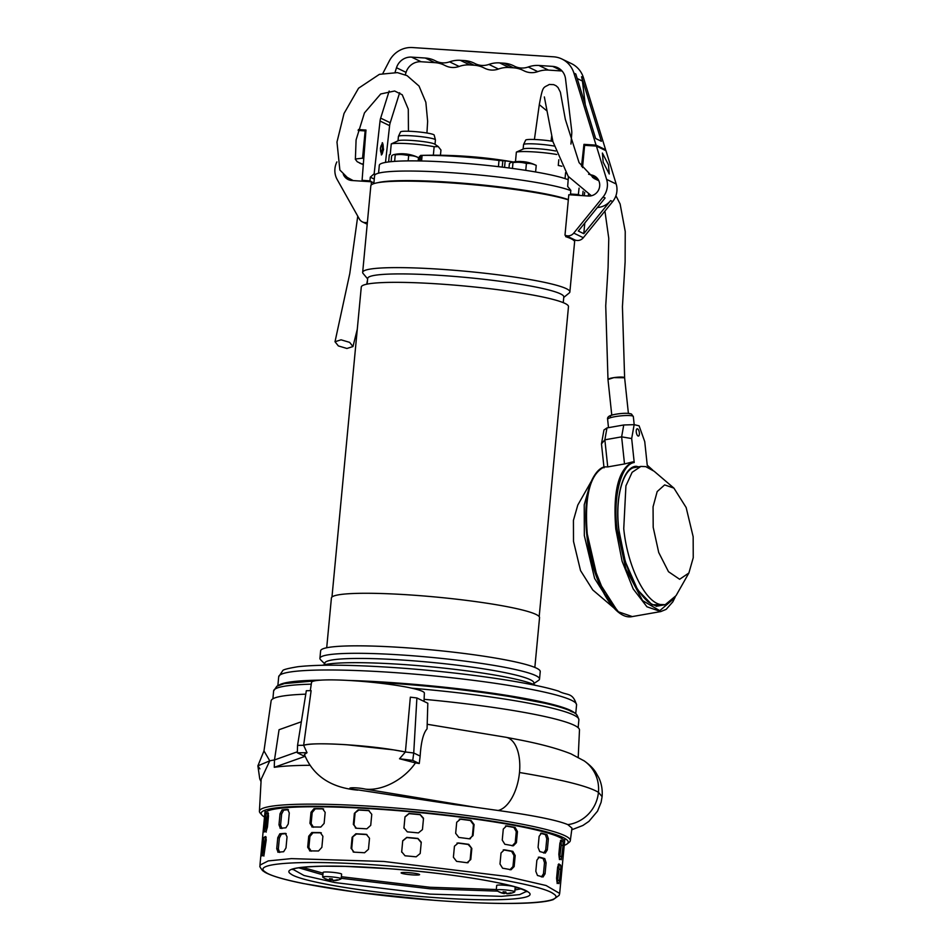 <?xml version="1.0" encoding="UTF-8"?>
<svg xmlns="http://www.w3.org/2000/svg" width="951" height="951" viewBox="0 0 951 951"><rect width="100%" height="100%" fill="white"/><g stroke="black" fill="none" stroke-linecap="round" stroke-linejoin="round"><path stroke-width="1.43" d="M591.498 480.968L577.792 505.064L573.429 520.363L573.501 541.345L580.526 570.576L592.758 589.953L613.87 607.915M590.619 482.43L584.223 504.803L584.33 535.591L594.613 578.434L612.539 606.845M688.881 573.013L676.054 595.647L665.236 604.681L660.374 604.515C644.814 601.71 627.291 565.512 623.749 528.649L625.924 485.842L632.13 472.302L640.867 466.442L645.729 466.62L654.122 471.232L673.914 488.125L664.642 484.903L657.177 491.584L653.064 506.788L653.194 527.294L658.722 552.507L668.494 571.706L679.632 579.278L688.881 573.013L693.243 557.714L693.16 536.733L686.147 507.513L673.914 488.125M604.931 211.122L608.771 238.368L608.081 267.564L605.728 305.818L607.986 379.508L613.87 377.63L624.617 377.749A8.357 1.296 173.9 0 0 624.332 377.464A8.357 1.296 173.9 0 0 615.142 377.452A8.357 1.296 173.9 0 0 607.986 379.508L611.766 415.111M638.204 436.057A3.697 1.474 -100 0 1 636.314 432.372A3.697 1.474 -100 0 1 637.182 428.794A3.697 1.474 -100 0 1 637.432 428.806A3.697 1.474 -100 0 1 639.322 432.491A3.697 1.474 -100 0 1 638.466 436.069A3.697 1.474 -100 0 1 638.204 436.057M433.347 155.215L434.143 146.727A25.927 2.675 -174.6 0 0 409.429 143.732A25.927 2.675 -174.6 0 0 391.253 143.91L390.255 154.431A25.927 2.675 -174.6 0 0 389.292 155.049L388.638 161.932M391.253 143.91L398.326 140.7A18.58 1.926 -174.6 0 1 411.712 140.451A18.58 1.926 -174.6 0 1 434.726 144.136L438.256 146.597L440.943 150.008L440.456 155.251M438.256 146.597L434.143 146.727M435.011 144.338L435.427 139.916A18.58 1.926 -174.6 0 0 435.427 139.833A18.58 1.926 -174.6 0 0 412.152 135.85A18.58 1.926 -174.6 0 0 398.445 136.338A18.58 1.926 -174.6 0 0 398.421 136.409L398.005 140.843M435.427 139.833L434.179 135.09A16.892 1.747 -174.6 0 0 413.019 131.464A16.892 1.747 -174.6 0 0 400.561 131.904L398.445 136.338M526.462 891.408L519.638 894.606L501.546 896.329L429.947 894.106L334.8 882.552L304.011 875.502L292.967 869.345M298.792 867.823L322.876 874.813M341.219 878.308L430.197 888.828L497.706 891.135M423.492 818.549L422.446 829.593L418.404 832.91A150.531 15.549 -174.6 0 0 407.301 831.863L403.949 827.857L404.995 816.826L409.037 813.462A150.531 15.549 5.4 0 1 420.14 814.508L423.504 818.229M403.937 828.19L404.995 816.826M474.085 824.553L473.051 835.596L469.283 838.806A150.531 15.549 -174.6 0 0 458.858 837.439L455.66 833.314L456.706 822.27L460.593 819.037A150.531 15.549 5.4 0 1 471.018 820.404L474.085 824.553L473.455 824.683L470.388 820.523A148.665 15.359 -174.6 0 0 459.963 819.156L459.274 819.144M470.317 838.782L469.283 838.806M517.463 831.614L516.417 842.657L513.35 845.819A150.531 15.549 -174.6 0 0 504.85 844.274L502.247 840.09L503.293 829.046L506.586 825.872A150.531 15.549 5.4 0 1 515.085 827.418L517.463 831.614L516.262 831.649L513.897 827.453A148.665 15.359 -174.6 0 0 505.528 825.932M548.37 838.865L547.324 849.909L545.292 853.083A150.531 15.549 -174.6 0 0 539.74 851.561L538.076 847.377L539.122 836.333L541.476 833.159A150.531 15.549 5.4 0 1 547.027 834.681L548.37 838.865L546.766 838.806L545.422 834.633A148.665 15.359 -174.6 0 0 540.596 833.302M563.087 845.451L561.245 859.74A150.531 15.549 -174.6 0 0 559.319 858.42L558.843 854.283L559.889 843.252L561.054 840.018A150.531 15.549 5.4 0 1 562.98 841.338L563.087 845.451L561.268 845.308L561.149 841.207A148.665 15.359 -174.6 0 0 560.436 840.648M421.234 842.479L420.187 853.511L416.146 856.827A150.531 15.549 -174.6 0 0 405.043 855.793L401.691 851.787L402.725 840.743L406.778 837.391A150.531 15.549 5.4 0 1 417.881 838.425L421.245 842.146M401.667 852.108L402.725 840.743M471.827 848.482L470.781 859.514L467.024 862.735A150.531 15.549 -174.6 0 0 456.587 861.356L453.401 857.231L454.447 846.188L458.334 842.955A150.531 15.549 5.4 0 1 468.76 844.333L471.827 848.482L468.13 844.452A148.665 15.359 -174.6 0 0 457.693 843.073L457.003 843.062M468.058 862.7L467.024 862.735M515.192 855.531L514.158 866.575L511.091 869.737A150.531 15.549 -174.6 0 0 502.592 868.204L499.988 864.007L501.034 852.964L504.327 849.802A150.531 15.549 5.4 0 1 512.827 851.335L515.192 855.531L514.004 855.567L511.638 851.371A148.665 15.359 -174.6 0 0 503.269 849.861M546.112 862.783L545.066 873.826L543.021 877.012A150.531 15.549 -174.6 0 0 537.481 875.491L535.817 871.294L536.863 860.251L539.217 857.089A150.531 15.549 5.4 0 1 544.768 858.61L546.112 862.783L544.495 862.735L543.164 858.551A148.665 15.359 -174.6 0 0 538.337 857.22M560.828 869.369L558.974 883.657A150.531 15.549 -174.6 0 0 557.06 882.35L556.585 878.213L557.631 867.169L558.796 863.936A150.531 15.549 5.4 0 1 560.721 865.255L560.828 869.369L559.01 869.226L558.891 865.125A148.665 15.359 -174.6 0 0 558.178 864.566M407.955 872.602A9.296 0.963 -174.6 0 0 401.096 872.875A9.296 0.963 -174.6 0 0 412.734 874.908A9.296 0.963 -174.6 0 0 419.593 874.623A9.296 0.963 -174.6 0 0 407.955 872.602M407.931 872.602A9.296 0.963 -174.6 0 0 412.9 873.066A9.296 0.963 -174.6 0 0 412.924 873.066M354.141 852.167L351.074 848.316L352.12 837.284L355.888 833.765A150.531 15.549 5.4 0 1 366.325 834.348L369.511 838.247L368.465 849.291L364.578 852.75A150.531 15.549 -174.6 0 0 354.141 852.167L353.19 851.965M310.05 850.931L307.684 847.258L308.73 836.214L311.797 832.529A150.531 15.549 5.4 0 1 320.297 832.577L322.9 836.298L321.866 847.341L318.561 850.979A150.531 15.549 -174.6 0 0 310.05 850.931L309.622 850.883M278.072 852.215L276.729 848.72L277.775 837.676L279.82 833.813A150.531 15.549 5.4 0 1 285.371 833.338L287.036 836.88L285.989 847.923L283.636 851.739A150.531 15.549 -174.6 0 0 278.072 852.215L277.87 852.215M262.072 855.888L263.807 837.486A150.531 15.549 5.4 0 1 265.745 836.523L266.221 839.899L264.009 854.925A150.531 15.549 -174.6 0 0 262.072 855.888L262.024 855.9M356.411 828.25L353.344 824.398L354.378 813.355L358.147 809.848A150.531 15.549 5.4 0 1 368.584 810.43L371.77 814.318L370.724 825.361L366.836 828.832A150.531 15.549 -174.6 0 0 356.411 828.25L355.448 828.048M312.308 827.001L309.943 823.328L310.989 812.297L314.056 808.6A150.531 15.549 5.4 0 1 322.555 808.659L325.171 812.38L324.125 823.423L320.82 827.061A150.531 15.549 -174.6 0 0 312.308 827.001L311.88 826.966M280.331 828.297L278.988 824.802L280.034 813.759L282.078 809.895A150.531 15.549 5.4 0 1 287.63 809.408L289.294 812.95L288.248 823.994L285.894 827.81A150.531 15.549 -174.6 0 0 280.331 828.297L280.129 828.297M264.33 831.959L266.078 813.557A150.531 15.549 5.4 0 1 268.004 812.606L268.479 815.982L267.445 827.025L266.268 831.008A150.531 15.549 -174.6 0 0 264.33 831.959L264.283 831.982M557.155 883.527L559.01 869.226M541.416 876.953L543.461 873.779L544.495 862.735M509.902 869.773L512.958 866.611L514.004 855.567M467.737 862.747L470.151 859.645L471.197 848.601M421.234 842.669L417.881 838.627A148.665 15.359 -174.6 0 0 406.778 837.581L402.725 840.934M366.955 834.586A148.665 15.359 -174.6 0 0 356.518 834.003L352.12 837.284M351.074 848.316L351.715 848.565L352.75 837.522M351.715 848.565L353.475 852.048M321.331 832.838A148.665 15.359 -174.6 0 0 312.986 832.791L309.919 836.476L308.73 836.214M307.684 847.258L308.873 847.519L309.919 836.476M308.873 847.519L311.239 851.193M286.203 833.635A148.665 15.359 -174.6 0 0 281.413 834.063L279.38 837.926L277.775 837.676M276.729 848.72L278.334 848.97L279.38 837.926M278.334 848.97L279.677 852.465M266.209 837.344A148.665 15.359 -174.6 0 0 265.638 837.688L264.83 841.706L262.999 841.504M261.953 852.548L263.784 852.75L264.83 841.706M263.784 852.75L263.891 856.09M559.414 859.609L561.268 845.308M543.687 853.035L545.719 849.849L546.766 838.806M512.161 845.855L515.216 842.693L516.262 831.649M469.996 838.83L472.409 835.715L473.455 824.683M423.492 818.74L420.14 814.698A148.665 15.359 -174.6 0 0 409.037 813.664L404.995 817.016M369.214 810.668A148.665 15.359 -174.6 0 0 358.777 810.086L354.378 813.355M353.344 824.398L353.974 824.636L355.02 813.592M353.974 824.636L355.733 828.131M323.59 808.909A148.665 15.359 -174.6 0 0 315.245 808.861L312.178 812.546L310.989 812.297M309.943 823.328L311.132 823.59L312.178 812.546M311.132 823.59L313.497 827.263M288.462 809.717A148.665 15.359 -174.6 0 0 283.683 810.145L281.639 814.008L280.034 813.759M278.988 824.802L280.593 825.052L281.639 814.008M280.593 825.052L281.936 828.547M268.467 813.426A148.665 15.359 -174.6 0 0 267.897 813.759L267.088 817.789L265.258 817.575M264.223 828.618L266.042 828.82L267.088 817.789M266.042 828.82L266.161 832.161M514.943 889.958L521.029 888.828M539.181 616.628L568.484 306.638A104.063 10.746 -174.6 0 0 438.114 283.909A104.063 10.746 -174.6 0 0 361.273 287.047L331.97 597.038M326.704 647.75L331.412 598.001A104.527 10.794 5.4 0 1 408.585 594.851A104.527 10.794 5.4 0 1 539.55 617.674L534.842 667.424M563.254 302.656L563.8 296.914A98.488 10.176 -174.6 0 0 440.408 275.398A98.488 10.176 -174.6 0 0 367.692 278.381L367.145 284.123M563.753 297.437L569.209 292.979A104.063 10.746 -174.6 0 0 569.875 291.921A104.063 10.746 -174.6 0 0 439.505 269.192A104.063 10.746 -174.6 0 0 362.664 272.331A104.063 10.746 -174.6 0 0 363.116 273.496L367.645 278.905M324.719 663.869L320.63 659.78A110.292 11.4 5.4 0 1 319.928 658.294L320.63 650.829A110.292 11.4 5.4 0 1 402.059 647.5A110.292 11.4 5.4 0 1 540.239 671.584L539.526 679.062A110.292 11.4 5.4 0 1 538.551 680.381L533.773 683.626M319.928 658.294A110.292 11.4 5.4 0 1 401.358 654.966A110.292 11.4 5.4 0 1 539.526 679.062M568.318 199.841A104.063 10.746 -174.6 0 0 447.671 182.699A104.063 10.746 -174.6 0 0 370.831 185.837L362.664 272.331M574.035 240.674A104.063 10.746 -174.6 0 0 565.667 236.633L565.774 235.479M324.636 664.69L324.778 663.192A105.002 10.853 5.4 0 1 402.309 660.03A105.002 10.853 5.4 0 1 533.844 682.961L533.701 684.458M322.437 665.272A110.292 11.4 5.4 0 1 400.478 664.333A110.292 11.4 5.4 0 1 535.746 685.433M569.09 237.132L569.019 237.833M577.495 195.312L571.408 194.907M366.587 181.32L370.866 181.748M578.22 757.258L579.48 729.988A154.858 16.001 -174.6 0 0 424.11 699.318M261.905 815.031L260.17 813.034A156.13 16.131 5.4 0 1 259.421 811.274A156.13 16.131 5.4 0 1 374.706 806.496A156.13 16.131 5.4 0 1 570.303 840.672A156.13 16.131 5.4 0 1 569.233 842.253L567.153 843.882A154.205 15.929 -174.6 0 0 375.027 808.576A154.205 15.929 -174.6 0 0 261.905 815.031A154.205 15.929 -174.6 0 0 264.509 817.028M570.303 840.672L571.979 828.143L567.854 824.636C557.524 820.261 534.284 815.542 498.146 810.49L475.726 807.328A156.499 16.167 -174.6 0 0 454.84 804.641L357.112 789.782L454.84 804.641M424.027 701.41L424.372 693.077A56.68 5.861 -174.6 0 0 353.368 680.738A56.68 5.861 -174.6 0 0 311.524 682.414L310.299 690.664M357.112 789.782C343.168 788.284 351.49 786.774 363.044 788.641L365.66 789.152C383.336 790.97 404.722 778.75 415.456 762.892L419.26 763.522L412.758 760.384L413.733 752.99L405.411 751.979L410.345 697.166L416.895 697.963L427.819 703.241L427.058 728.894C423.338 733.007 421.043 742.077 420.152 756.093L413.733 752.99L416.895 697.963M564.228 845.356A154.205 15.929 -174.6 0 0 567.153 843.882M564.549 841.908A150.531 15.549 -174.6 0 0 375.978 809.039A150.531 15.549 -174.6 0 0 264.83 813.58M305.782 694.171A154.858 16.001 -174.6 0 0 271.13 700.839L263.974 750.91L269.775 760.824A157.961 16.322 5.4 0 1 274.482 759.956L279.059 729.726L301.348 721.773M310.145 765.293A157.664 16.286 -174.6 0 0 274.28 767.314L274.482 759.956L297.366 751.789M259.896 768.86L257.887 765.852L269.775 760.824L261.168 779.238L259.421 811.274M427.189 724.27L505.813 737.251A37.172 19.246 99 0 1 505.968 737.275L520.53 740.068C541.535 744.193 558.38 748.806 571.075 753.905L584.271 760.943A35.258 34.081 118.5 0 1 598.441 792.326A35.258 34.081 118.5 0 1 567.854 824.636M505.968 737.275A37.172 19.246 99 0 1 519.496 772.509A37.172 19.246 99 0 1 498.146 810.49M303.642 745.311C311.239 741.994 360.893 744.502 393.488 749.852L346.402 744.716C324.089 743.337 309.836 743.527 303.642 745.299L297.556 745.37L306.329 690.711L311.12 690.664L303.642 745.299L307.018 752.693L304.427 754.488C313.141 775.85 330.912 787.737 357.766 790.138M297.556 745.37L297.33 752.8L304.819 756.425L274.28 767.314M365.66 789.152L475.726 807.328M419.26 763.522L420.152 756.093M297.33 752.8L307.018 752.693M405.411 751.991L393.488 749.852A60.091 6.205 5.4 0 1 405.411 751.979L399.527 758.767L415.456 762.892M412.758 760.384L399.527 758.767M418.167 160.921L418.476 157.652L416.395 156.784A35.151 24.952 89.4 0 0 410.82 155.679L405.804 155.072A35.151 33.689 -64.2 0 0 402.011 154.597A35.151 33.689 -64.2 0 0 398.184 154.573A12.708 1.308 -174.6 0 0 394.51 154.609A35.151 8.737 -83.1 0 0 393.678 154.644A35.151 8.737 -83.1 0 0 392.466 155.215L391.646 155.893L391.099 161.658M403.058 153.765A37.137 9.89 93.8 0 0 402.82 153.753A37.137 9.89 93.8 0 0 402.618 153.753A34.438 30.361 34.8 0 1 403.961 153.812A34.438 30.361 34.8 0 1 405.304 153.931A37.137 9.89 -86.2 0 1 405.708 153.943A37.172 37.172 0 0 1 417.263 157.093A12.708 1.308 -174.6 0 0 416.395 156.784M408.657 155.702L408.169 160.885M418.476 157.652L417.263 157.093M398.184 154.573L395.247 154.823L394.629 161.361M395.247 154.823L394.51 154.609M410.82 155.679A12.708 1.308 -174.6 0 0 405.804 155.072M341.171 878.748L341.611 874.147A9.296 0.963 -174.6 0 0 329.961 872.115A9.296 0.963 -174.6 0 0 323.102 872.4L322.674 877A9.296 0.963 5.4 0 1 329.533 876.715A9.296 0.963 5.4 0 1 341.064 878.581A9.296 0.963 5.4 0 1 341.171 878.748A9.296 0.963 5.4 0 1 341.029 878.89A17.368 17.368 0 0 1 333.361 880.709A17.308 2.77 94.4 0 0 333.468 880.697M333.361 880.709A17.308 2.77 94.4 0 1 333.254 880.697A17.308 16.999 127.8 0 0 337.76 880.079A17.094 1.486 -115.5 0 1 337.581 879.972A17.094 1.486 -115.5 0 1 337.343 879.758A17.308 16.999 -52.2 0 1 332.838 880.376A17.308 2.77 94.4 0 1 332.256 878.89A17.094 13.659 172 0 1 329.51 878.676A17.308 2.77 -85.6 0 0 330.092 880.162A17.308 16.999 -52.2 0 1 325.777 878.855A17.094 3.245 124.9 0 0 325.955 879.069A17.094 3.245 124.9 0 0 326.074 879.14A17.368 17.368 0 0 1 322.781 877.167L322.781 877.167A9.296 0.963 5.4 0 1 322.781 877.167A9.296 0.963 5.4 0 1 322.674 877M330.675 878.807L330.52 880.483A17.308 16.999 127.8 0 1 329.426 880.281A17.368 17.368 0 0 0 330.544 880.495A17.308 2.77 -85.6 0 1 330.52 880.483A17.308 2.77 -85.6 0 0 331.281 880.044A17.094 15.418 -155.8 0 0 332.731 880.21M329.426 880.281A17.308 16.999 127.8 0 1 326.193 879.188A17.094 3.245 124.9 0 1 326.074 879.14M330.092 880.162L330.235 878.772M331.281 880.044L331.293 878.855M380.4 148.071L381.47 154.942L383.562 149.592L382.48 142.721L380.4 148.071M381.327 154.906A6.134 1.629 93.8 0 0 383.146 149.569A6.134 1.629 93.8 0 0 382.219 142.781M380.566 148.32A3.899 1.034 93.8 0 0 381.315 152.695A3.899 1.034 93.8 0 0 382.575 149.283A3.899 1.034 93.8 0 0 381.826 144.909A3.899 1.034 93.8 0 0 380.566 148.32M382.884 73.346L389.316 60.959A24.536 23.513 115.8 0 1 412.449 47.55L553.565 56.81A24.536 23.513 115.8 0 1 561.934 59.021A24.536 23.513 115.8 0 1 573.893 73.072L596.063 145.146L583.962 144.35L581.513 166.235M389.173 91.034L380.662 118.126A14.871 14.253 115.8 0 0 380.043 121.027L374.159 173.783L370.296 177.171L369.951 180.856L362.081 180.333L365.98 130.049L358.384 129.55M570.945 144.077L571.753 133.615A14.871 14.253 115.8 0 0 571.694 130.656L565.524 78.838A14.871 14.253 -64.2 0 0 557.726 67.711A14.871 14.253 -64.2 0 0 552.65 66.38L538.932 65.476A27.876 26.711 -64.2 0 0 528.221 66.998A18.58 17.807 115.8 0 1 514.729 66.344A18.58 17.807 115.8 0 1 514.206 66.083A27.876 26.711 -64.2 0 0 513.433 65.69A27.876 26.711 -64.2 0 0 503.911 63.182L499.608 62.897A27.876 26.711 -64.2 0 0 488.897 64.418A18.58 17.807 115.8 0 1 475.405 63.765A18.58 17.807 115.8 0 1 474.882 63.503A27.876 26.711 -64.2 0 0 474.109 63.111A27.876 26.711 -64.2 0 0 464.587 60.602L460.284 60.317A27.876 26.711 -64.2 0 0 449.573 61.839A18.58 17.807 115.8 0 1 436.081 61.185A18.58 17.807 115.8 0 1 435.558 60.923A27.876 26.711 -64.2 0 0 434.785 60.519A27.876 26.711 -64.2 0 0 425.263 58.023L411.545 57.119A14.871 14.253 -64.2 0 0 396.496 67.735L395.045 72.359M579.076 188.12L578.351 194.539L570.493 194.016L570.838 190.343L567.664 186.479L568.425 176.66M596.063 145.146L605.621 149.771L583.45 77.697A24.536 23.513 -64.2 0 0 571.492 63.634L561.934 59.021M585.269 104.765L582.44 81.049A24.536 23.513 -64.2 0 0 581.536 76.769L601.389 141.283L595.647 138.513L575.807 74L573.893 73.072M362.081 180.333L364.078 181.308M369.951 180.856L370.902 181.32M374.278 179.097L370.296 177.171M375.467 174.413L374.159 173.783M399.646 92.734L390.219 122.738A14.871 14.253 -64.2 0 0 389.601 125.651L385.5 162.407M443.321 64.68A27.876 26.711 -64.2 0 0 434.821 62.635L421.103 61.744A14.871 14.253 -64.2 0 0 406.053 72.359L405.281 74.82M436.081 61.185L445.639 65.797A18.58 17.807 -64.2 0 0 459.131 66.451L449.573 61.839M482.644 67.259A27.876 26.711 -64.2 0 0 474.145 65.215L469.853 64.941A27.876 26.711 -64.2 0 0 459.131 66.451M475.405 63.765L484.962 68.377A18.58 17.807 -64.2 0 0 498.455 69.043L488.897 64.418M499.608 62.897L509.177 67.521A27.876 26.711 -64.2 0 0 498.455 69.043M509.177 67.521L513.469 67.806L503.911 63.182M521.968 69.839A27.876 26.711 -64.2 0 0 513.469 67.806M514.729 66.344L524.286 70.956A18.58 17.807 -64.2 0 0 537.779 71.622L528.221 66.998M538.932 65.476L548.489 70.101A27.876 26.711 -64.2 0 0 537.779 71.622M548.489 70.101L562.041 70.992M570.493 194.016L571.444 194.48M580.348 195.502L578.351 194.539M586.173 145.42L583.962 144.35M582.606 195.644L583.082 191.234M603.766 149.64L605.621 149.771M588.443 194.468L588.265 196.013M556.763 154.478A25.927 2.675 -174.6 0 0 534.545 151.946A25.927 2.675 -174.6 0 0 516.369 152.124L515.466 161.694M561.886 166.259A25.927 2.675 -174.6 0 0 558.273 165.462L558.808 159.756M555.598 151.019A18.58 1.926 -174.6 0 0 536.828 148.665A18.58 1.926 -174.6 0 0 523.442 148.915L516.369 152.124M554.1 146.038A18.58 1.926 -174.6 0 0 537.267 144.065A18.58 1.926 -174.6 0 0 523.561 144.552A18.58 1.926 -174.6 0 0 523.549 144.623L523.121 149.057M552.864 141.366A16.892 1.747 -174.6 0 0 538.135 139.678A16.892 1.747 -174.6 0 0 525.677 140.118L523.561 144.552M608.462 164.796L609.27 173.997L603.196 162.252L602.387 153.052L608.462 164.796M598.369 179.775A10.128 9.7 -64.2 0 0 593.044 176.149L594.957 177.064A10.128 9.7 -64.2 0 1 595.754 177.314M582.523 167.578L584.627 145.325L596.42 146.097L606.619 179.394A18.58 17.807 115.8 0 1 603.1 196.976L573.762 233.114A7.43 7.121 115.8 0 1 564.989 235.147L568.805 194.741L588.467 196.025A10.687 10.235 -64.2 0 0 592.235 175.15L588.61 174.235M597.442 178.669L592.532 177.433M594.589 176.078A10.687 10.235 -64.2 0 0 593.186 175.614L593.044 176.149M565.072 235.194L574.642 239.818A7.43 7.121 -64.2 0 1 574.547 239.771L565.774 235.527M574.642 239.818A7.43 7.121 -64.2 0 0 583.32 237.726L612.658 201.6A18.58 17.807 -64.2 0 0 616.177 184.007L605.977 150.722L596.42 146.097M597.383 207.496A18.58 17.807 -64.2 0 0 610.625 200.613L583.783 233.673L578.291 231.022L605.133 197.951L603.1 196.976M589.465 196.049L589.477 195.942A10.128 9.7 -64.2 0 0 590.559 195.954M583.783 233.673L584.794 223.009M371.163 185.112L371.472 181.784L351.811 180.5A10.687 10.235 115.8 0 1 343.299 174.366M355.294 159.007L362.557 158.175L365.136 130.917L358.135 130.453M336.904 161.908A18.58 17.807 -64.2 0 0 337.177 179.525L359.371 219.039A7.43 7.121 -64.2 0 0 367.395 222.284M360.774 163.608L359.43 162.966M363.365 163.798L361.642 163.988M362.557 158.175L363.757 158.758M344.559 175.483A10.687 10.235 -64.2 0 0 348.648 179.751M373.909 182.961L371.472 181.784M365.136 130.917L365.885 131.274M351.085 179.573A10.687 10.235 -64.2 0 0 351.608 180.25M352.809 180.559L352.821 180.405A10.128 9.7 115.8 0 1 345.736 176.387M353.201 180.595L347.246 177.397L339.864 170.027L336.975 142.068L344.036 113.466L358.575 88.205L379.39 74.344L397.363 72.621L407.04 75.616L419.022 86.042L425.858 102.304L427.641 121.348L426.94 133.021M348.114 177.932A10.128 9.7 -64.2 0 0 350.348 179.905M381.446 145.134A3.721 0.987 -86.2 0 1 381.898 145.241A3.721 0.987 -86.2 0 1 382.35 149.259A3.721 0.987 -86.2 0 1 381.434 152.374A3.721 0.987 -86.2 0 1 380.959 152.422M341.064 339.816L335.014 341.742L338.354 345.926L346.913 348.47L352.964 346.556L349.635 342.36L341.064 339.816M520.803 161.504A37.137 9.89 93.8 0 0 520.577 161.48A37.137 9.89 93.8 0 0 520.375 161.48L523.062 161.658A37.137 9.89 -86.2 0 1 523.466 161.67A37.172 37.172 0 0 1 535.021 164.82A12.708 1.308 -174.6 0 0 534.153 164.511A35.151 24.952 89.4 0 0 528.578 163.406A12.708 1.308 -174.6 0 0 523.561 162.799A35.151 33.689 -64.2 0 0 519.769 162.324A35.151 33.689 -64.2 0 0 515.941 162.3L512.993 162.55L512.446 168.434M528.578 163.406L526.414 163.441L525.76 170.36M535.603 171.976L536.233 165.379L535.021 164.82M536.233 165.379L534.153 164.511M526.414 163.441L523.561 162.799M512.993 162.55L512.268 162.336A35.151 8.737 -83.1 0 0 511.424 162.371A35.151 8.737 -83.1 0 0 510.223 162.942L509.403 163.62L508.987 167.982M515.941 162.3A12.708 1.308 -174.6 0 0 512.268 162.336M665.129 604.705L652.029 604.777L637.705 589.917L625.283 561.589L618.756 529.362C614.572 497.92 623.404 466.204 636.326 466.299L638.347 466.882M604.028 467.844L604.396 466.87L607.737 466.917L604.86 439.814L606.976 427.926L603.956 429.983L601.472 443.867L603.933 467.012M636.326 466.299L638.608 466.846M651.792 469.437L647.286 465.61L644.742 441.633L639.108 425.834L634.151 424.657L631.678 438.554L634.222 462.519L632.914 461.841L624.51 463.957L621.633 436.854L631.678 438.554M634.151 424.657L623.749 424.978L621.633 436.854L604.86 439.814L601.472 443.867M623.749 424.978L606.976 427.926M624.51 463.957L607.737 466.917M546.956 110.91L539.3 104.658L534.414 139.488M497.587 694.658L489.076 693.422M295.036 682.022A146.811 15.168 5.4 0 1 315.732 680.666M358.789 681.118A146.811 15.168 5.4 0 1 388.911 682.711A146.811 15.168 5.4 0 1 559.521 707.021M348.339 680.429A149.592 15.454 5.4 0 1 388.198 682.366A149.592 15.454 5.4 0 1 574.773 713.155M278.916 685.184A149.592 15.454 5.4 0 1 320.76 680.143M514.764 891.8L515.204 887.2A9.296 0.963 -174.6 0 0 503.555 885.167A9.296 0.963 -174.6 0 0 496.695 885.452L496.267 890.053A9.296 0.963 5.4 0 1 503.127 889.767A9.296 0.963 5.4 0 1 514.657 891.634A9.296 0.963 5.4 0 1 514.764 891.8A9.296 0.963 5.4 0 1 514.622 891.943A17.368 17.368 0 0 1 506.954 893.762A17.308 2.77 94.4 0 0 507.061 893.75M506.954 893.762A17.308 2.77 94.4 0 1 506.847 893.75A17.308 16.999 127.8 0 0 511.353 893.132A17.094 1.486 -115.5 0 1 511.174 893.025A17.094 1.486 -115.5 0 1 510.937 892.811A17.308 16.999 -52.2 0 1 506.431 893.429A17.308 2.77 94.4 0 1 505.849 891.943A17.094 13.659 172 0 1 503.103 891.729A17.308 2.77 -85.6 0 0 503.685 893.215A17.308 16.999 -52.2 0 1 499.37 891.907A17.094 3.245 124.9 0 0 499.548 892.121A17.094 3.245 124.9 0 0 499.667 892.193A17.368 17.368 0 0 1 496.374 890.219A9.296 0.963 5.4 0 1 496.363 890.219L496.374 890.219A9.296 0.963 5.4 0 1 496.267 890.053M504.137 893.548A17.308 2.77 -85.6 0 1 504.113 893.536A17.308 16.999 127.8 0 1 503.02 893.334A17.368 17.368 0 0 0 504.137 893.548A17.308 2.77 -85.6 0 0 504.874 893.096A17.094 15.418 -155.8 0 0 506.324 893.262M503.02 893.334A17.308 16.999 127.8 0 1 499.786 892.24A17.094 3.245 124.9 0 1 499.667 892.193M503.685 893.215L503.816 891.824M504.113 893.536L504.268 891.86M504.874 893.096L504.886 891.907M502.223 167.126L502.829 160.79L499.013 160.446A76.187 7.87 -174.6 0 0 457.645 156.511A76.187 7.87 -174.6 0 0 422.113 155.393L420.817 155.417M420.556 156.095L419.486 156.344L419.058 160.933M420.092 160.957L420.627 155.417A464.587 464.587 0 0 1 513.397 161.991M568.187 179.727A97.561 10.081 -174.6 0 0 451.345 162.348A97.561 10.081 -174.6 0 0 379.306 165.296L378.569 173.165M570.814 190.652A101.281 10.461 -174.6 0 0 449.383 172.559A101.281 10.461 -174.6 0 0 374.599 175.614L373.838 183.638M377.761 182.711A101.281 10.461 5.4 0 1 448.48 182.128A101.281 10.461 5.4 0 1 568.341 199.639M396.317 181.237A98.488 10.176 5.4 0 1 449.193 182.473A98.488 10.176 5.4 0 1 553.874 196.132M502.829 160.79A462.626 123.214 -86.2 0 1 505.171 160.826L513.374 161.991M383.871 861.463L506.74 876.418L546.112 885.524L559.675 893.441L559.152 895.307L553.256 899.598C539.276 904.603 491.94 904.615 434.845 900.347L356.542 892.228L303.298 883.538C284.48 879.758 271.76 876.026 265.115 872.364L262.619 870.652C257.971 864.709 260.717 866.741 259.956 865.113L268.265 860.905L291.398 858.622L383.871 861.463M384.156 865.588C460.736 871.128 541.892 884.644 553.434 893.774C568.936 903.212 511.971 906.339 434.785 900.324C358.289 894.784 277.086 881.28 265.507 872.126C250.006 862.7 306.888 859.561 384.156 865.588M430.304 897.257C493.938 902.214 540.739 899.634 527.983 891.86C518.485 884.347 451.677 873.22 388.638 868.655C325.016 863.698 278.191 866.278 290.958 874.04C300.48 881.565 367.252 892.692 430.304 897.257M302.347 867.324L323.031 873.161M341.361 876.715L430.007 887.259L496.315 889.53M557.964 880.269L559.782 880.412M558.891 865.125L560.721 865.255M543.461 873.779L545.066 873.826M543.164 858.551L544.768 858.61M512.958 866.611L514.158 866.575M511.638 851.371L512.827 851.335M470.151 859.645L470.781 859.514M468.13 844.452L468.76 844.333M356.518 834.003L355.888 833.765M312.986 832.791L311.797 832.529M281.413 834.063L279.82 833.813M265.638 837.688L263.807 837.486M560.222 856.352L562.053 856.482M561.149 841.207L562.98 841.338M545.719 849.849L547.324 849.909M545.422 834.633L547.027 834.681M515.216 842.693L516.417 842.657M513.897 827.453L515.085 827.418M472.409 835.715L473.051 835.596M470.388 820.523L471.018 820.404M358.777 810.086L358.147 809.848M315.245 808.861L314.056 808.6M283.683 810.145L282.078 809.895M267.897 813.759L266.078 813.557M515.109 888.127L517.629 887.675M538.432 193.124A98.488 10.176 -174.6 0 0 449.181 182.651A98.488 10.176 -174.6 0 0 412.056 181.177M261.038 781.651L259.754 778.869L257.887 765.852L263.986 750.886M519.496 772.509C562.041 779.606 588.36 786.204 598.441 792.326L602.102 796.653L601.103 802.311L597.525 811.155L588.931 821.367L582.892 825.468L571.765 829.783M583.45 77.697L581.536 76.769M577.186 78.517L582.44 81.049M380.043 121.027L389.601 125.651M390.219 122.738L380.662 118.126M396.496 67.735L406.053 72.359M411.545 57.119L421.103 61.744M425.263 58.023L434.821 62.635M460.284 60.317L469.853 64.941M464.587 60.602L474.145 65.215M561.934 70.861L552.65 66.38M592.235 175.15L593.186 175.614M583.32 237.726L573.762 233.114M612.658 201.6L610.625 200.613M616.177 184.007L606.619 179.394M635.411 467.405C624.284 467.488 614.655 495.091 618.839 529.422C623.416 563.836 633.081 587.908 647.857 601.626C652.885 605.216 656.868 606.548 659.78 605.644L654.918 605.478M607.618 419.296C607.13 417.18 608.997 415.646 613.229 414.719C621.788 413.079 627.85 412.853 631.44 414.018L633.33 416.562A12.934 2.009 173.9 0 0 632.89 416.122A12.934 2.009 173.9 0 0 618.685 416.11A12.934 2.009 173.9 0 0 607.618 419.296L608.497 427.665M610.423 416.633A10.164 1.581 -6.1 0 1 617.568 413.947A10.164 1.581 -6.1 0 1 629.942 413.792M604.349 466.882C602.851 467.262 597.347 468.641 591.736 480.41L588.824 489.028C585.65 501.7 584.948 516.773 586.743 534.236C590.999 578.47 613.526 620.979 632.296 616.581L618.423 611.814L604.658 593.947L593.59 566.297L587.278 534.046L598.013 580.621L617.484 611.029M634.222 462.519C621.265 464.147 612.824 496.767 617.021 528.958L625.913 569.126L642.567 600.592L659.756 610.673L674.473 598.143M604.396 466.87C590.012 473.919 584.306 496.303 587.278 534.046L586.826 534.284M632.296 616.581L660.814 611.564L646.942 606.786L633.188 588.919L622.109 561.268L615.796 529.018L617.021 528.958M615.796 529.018C612.824 491.275 618.53 468.891 632.914 461.841M578.137 727.67L578.886 719.8A153.301 15.834 -174.6 0 0 411.854 688.191M311.262 684.161A153.301 15.834 -174.6 0 0 273.626 690.949L276.896 686.206L284.325 683.591L314.234 680.952M576.568 704.917L576.568 704.917A149.592 15.454 -174.6 0 0 389.149 672.238A149.592 15.454 -174.6 0 0 278.702 676.755L282.685 670.74C282.732 669.742 287.796 668.398 297.877 666.722C318.062 664.476 349.088 664.69 390.956 667.376C455.838 671.513 529.909 681.938 558.606 691.151C567.39 695.906 572.573 691.829 576.568 704.917L575.724 713.832M422.113 155.393L421.578 160.992M504.553 167.412L505.171 160.826M499.013 160.446L498.431 166.663M631.737 468.047L640.867 466.442M656.107 606.298L665.225 604.681M615.927 195.728L620.123 204.013L625.235 231.521L625.116 261.87L622.429 306.686L624.617 377.749L628.397 413.34M293.051 868.857L292.623 869.547C294.192 867.906 304.439 866.777 323.352 866.183L345.106 866.373L388.709 868.679C424.051 871.413 455.874 875.229 484.19 880.139C498.086 882.611 508.916 885.024 516.666 887.378C529.755 891.895 526.01 891.705 526.771 891.681L526.462 890.921M559.675 893.441L564.87 838.473M259.956 865.113L265.151 810.133M574.796 239.89L569.875 291.921M583.605 760.491C589.144 764.319 593.174 768.23 595.706 772.224L598.833 777.752C601.555 783.565 602.649 789.865 602.102 796.653M402.82 153.753A37.172 37.172 0 0 0 393.678 154.644M584.294 195.751L584.687 192.316M565.607 172.606L565.037 178.61M367.205 224.222L362.39 221.892M357.754 216.15L349.778 273.591L335.014 341.742M363.294 164.654L357.243 161.741L355.377 159.34L356.09 139.868L364.459 112.896L380.709 93.983L394.629 90.999L402.237 94.779L408.288 109.175L408.443 131.238M352.964 346.556L357.279 329.296M366.729 284.206L367.573 279.653M520.577 161.48A37.172 37.172 0 0 0 511.424 162.371M660.814 611.564L666.187 609.341L672.856 601.805L675.174 597.109M652.79 470.163L647.239 465.182M633.33 416.562L634.186 424.669M578.886 719.8C576.116 710.552 573.524 713.535 569.756 710.575C563.943 708.126 555.384 705.63 544.067 703.086L509.629 696.536C471.958 690.497 431.433 686.004 388.032 683.068L368.394 681.938M272.889 698.819L273.626 690.949M598.88 180.761L593.983 178.419L579.076 162.633L565.334 119.339L560.389 92.188L557.999 87.492L556.014 85.721L553.672 84.639L549.286 84.473C543.009 88.253 542.962 84.996 539.3 104.658M591.415 195.787L568.199 176.351L552.935 141.64L544.352 96.943M551.663 136.266L551.069 141.069M277.858 685.671L278.702 676.755"/></g></svg>
